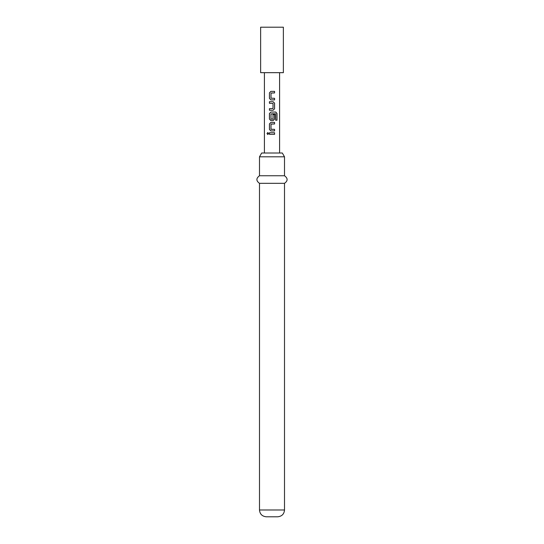 <?xml version="1.0" encoding="UTF-8"?>
<svg xmlns="http://www.w3.org/2000/svg" width="544" height="544" viewBox="0 0 544 544"><rect width="100%" height="100%" fill="white"/><g stroke="black" fill="none" stroke-linecap="round" stroke-linejoin="round"><path stroke-width="0.82" d="M267.002 133.532L267.791 132.546L268.654 133.532L267.791 134.518L267.002 133.532M267.832 134.518L267.097 133.532L267.832 132.546M269.491 92.84L270.919 91.358L274.577 91.358L274.577 92.949L271 93.051L271 98.199L274.577 98.308L274.577 99.899L270.898 99.899L269.491 98.41L269.443 92.84L270.898 91.358M274.577 98.308L274.53 99.899L272 99.899M272 110.242L269.443 110.242L269.443 108.65L273.013 108.542L273.013 103.401L269.443 103.292L269.491 101.701L273.122 101.701L274.577 103.183L274.577 108.759L273.122 110.242L269.491 110.242L269.491 108.65M272.993 114.539L274.53 114.539L274.53 119.102L273.102 120.584L270.919 120.584L269.491 119.102L269.491 113.533L270.919 112.044L275.781 112.044L276.998 113.533L276.998 120.217L275.686 120.217L275.59 113.812L271 113.92L271 119.061L272.891 119.17M271.109 129.343L274.577 129.343L274.577 130.934L270.919 130.934L269.491 129.445L269.491 123.876L270.919 122.393L274.577 122.393L274.577 123.984L271 124.086L271 129.234L274.53 129.343L274.53 130.934M272 134.327L269.443 134.327L269.443 132.736L274.577 132.736L274.577 134.327L269.491 134.327L269.491 132.736M272 72.672L283.37 72.672L283.37 27.2L260.63 27.2L260.63 72.672L272 72.672M271.109 119.17L273.013 119.061L273.013 114.539L274.577 114.539L274.577 119.102L273.122 120.584L270.898 120.584L269.443 119.102L269.443 113.533L270.898 112.044M272 122.393L274.53 122.393L274.53 123.984L271.109 123.984M272 130.934L270.898 130.934L269.443 129.445L269.443 123.876L270.898 122.393M269.443 103.292L269.443 101.701L272 101.701M270.919 99.899L269.443 98.41L269.443 92.84M259.495 156.801L261.684 153.014L282.316 153.014L284.505 156.801L259.495 156.801L259.495 175.746L284.505 175.746L284.505 156.801M284.505 183.328L284.505 509.98L259.495 509.98L259.495 183.328L284.505 183.328C287.973 180.846 287.973 178.323 284.505 175.746M259.495 509.98C259.862 514.087 262.133 516.358 266.315 516.8L277.685 516.8C281.867 516.358 284.138 514.087 284.505 509.98M274.53 132.736L274.53 134.327M272 112.044L275.699 112.044L276.903 113.533L276.998 120.217M276.903 120.217L275.611 120.217M275.516 113.812L272 113.812M273.122 101.701L274.53 103.183L274.577 108.759M274.53 108.759L273.102 110.242M274.577 91.358L274.53 92.949L272 92.949M279.582 153.014L279.582 72.672M264.418 153.014L264.418 72.672M259.495 183.328C256.027 180.846 256.027 178.323 259.495 175.746"/></g></svg>
